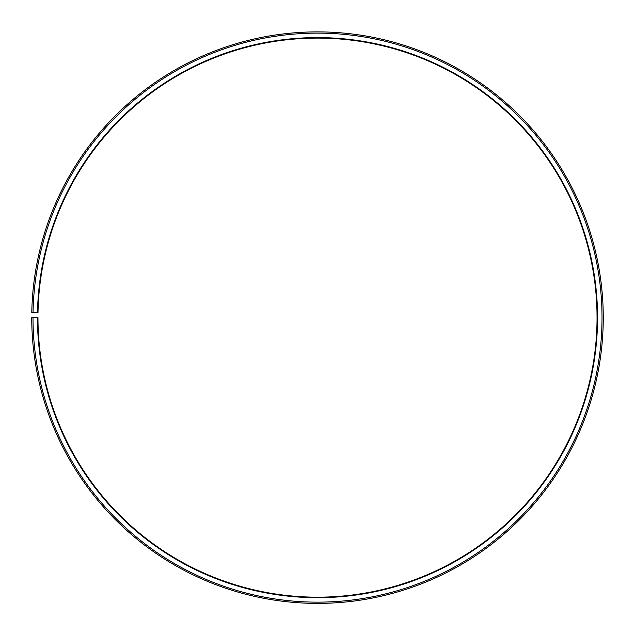 <?xml version="1.0" encoding="UTF-8"?>
<svg xmlns="http://www.w3.org/2000/svg" width="635" height="635" viewBox="0 0 635 635"><rect width="100%" height="100%" fill="white"/><g stroke="black" fill="none" stroke-linecap="round" stroke-linejoin="round"><path stroke-width="0.95" d="M38.005 312.761A279.543 279.543 0 0 1 460.081 77.192A279.543 279.543 0 0 1 455.867 560.538A279.543 279.543 0 0 1 37.965 317.643L37.465 317.643A280.043 280.043 0 0 0 456.113 560.975A280.043 280.043 0 0 0 460.335 76.764A280.043 280.043 0 0 0 37.505 312.753L38.005 312.761M32.996 317.643A284.512 284.512 0 0 0 458.327 564.856A284.512 284.512 0 0 0 462.621 72.914A284.512 284.512 0 0 0 33.036 312.674L31.79 312.65A285.758 285.758 0 0 1 463.256 71.85A285.758 285.758 0 0 1 458.938 565.936A285.758 285.758 0 0 1 31.75 317.643L37.465 317.643M33.036 312.674L37.505 312.753"/></g></svg>
